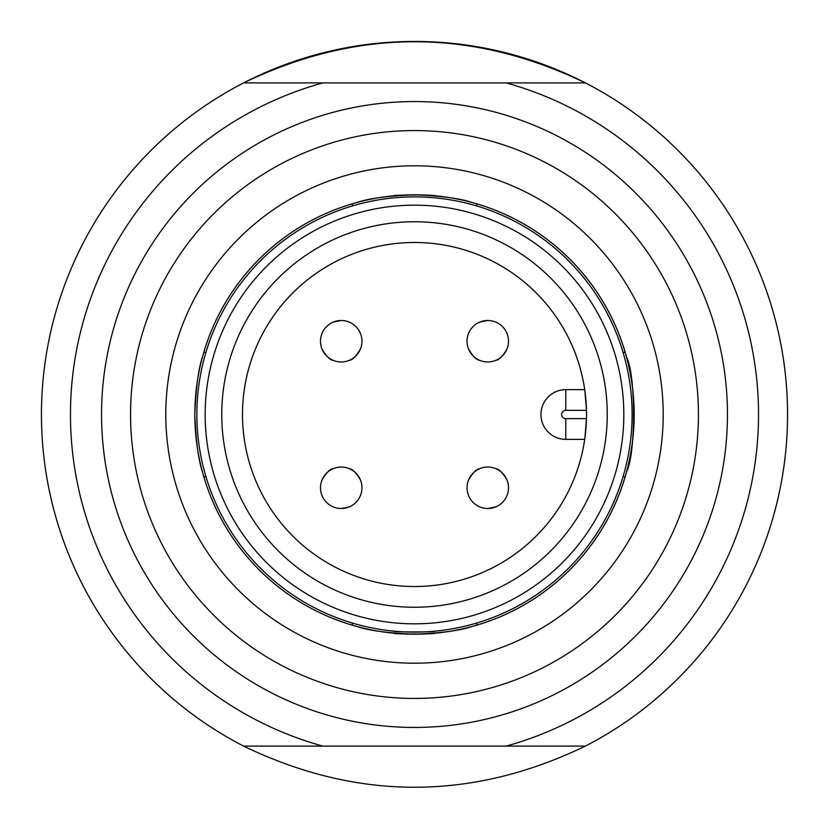 <?xml version="1.0" encoding="UTF-8"?>
<svg xmlns="http://www.w3.org/2000/svg" width="829" height="829" viewBox="0 0 829 829"><rect width="100%" height="100%" fill="white"/><g stroke="black" fill="none" stroke-linecap="round" stroke-linejoin="round"><path stroke-width="1.24" d="M506.156 82.9L243.602 82.9A373.05 373.05 0 0 1 787.55 414.5A373.05 373.05 0 0 1 585.398 746.1C471.463 800.969 357.537 800.969 243.602 746.1A373.05 373.05 0 0 1 243.602 82.9C357.537 28.031 471.463 28.031 585.398 82.9L506.156 82.9A344.035 344.035 0 0 1 506.156 746.1L243.602 746.1M585.398 746.1L506.156 746.1M322.844 82.9A344.035 344.035 0 0 0 322.844 746.1M727.447 414.5A312.947 312.947 0 0 0 258.026 143.479A312.947 312.947 0 0 0 258.026 685.521A312.947 312.947 0 0 0 727.447 414.5M130.567 414.5A283.932 283.932 0 0 0 414.5 698.432A283.932 283.932 0 0 0 698.432 414.5A283.932 283.932 0 0 0 414.5 130.567A283.932 283.932 0 0 0 130.567 414.5M202.452 357.081C198.494 368.439 195.955 387.578 194.815 414.5C195.955 441.422 198.494 460.561 202.452 471.919M626.548 471.919C635.895 454.354 635.895 374.646 626.548 357.081M414.5 634.185C387.578 633.045 368.439 630.506 357.081 626.548C368.439 630.506 387.578 633.045 414.5 634.185C441.422 633.045 460.561 630.506 471.919 626.548M414.5 194.815C441.422 195.955 460.561 198.494 471.919 202.452C460.561 198.494 441.422 195.955 414.5 194.815C387.578 195.955 368.439 198.494 357.081 202.452M352.325 205.955L352.325 203.841M194.815 414.5A219.685 219.685 0 0 1 524.342 224.244A219.685 219.685 0 0 1 524.342 604.755A219.685 219.685 0 0 1 194.815 414.5A219.685 219.685 0 0 0 393.775 633.201C392.5 634.268 436.5 634.268 435.225 633.201A219.685 219.685 0 0 0 435.225 195.799C436.5 194.732 392.5 194.732 393.775 195.799A219.685 219.685 0 0 0 194.815 414.5M165.8 414.5A248.7 248.7 0 0 0 538.85 629.885A248.7 248.7 0 0 0 538.85 199.115A248.7 248.7 0 0 0 165.8 414.5M586.466 418.645A172.017 172.017 0 0 1 327.3 562.777A172.017 172.017 0 0 1 327.3 266.223A172.017 172.017 0 0 1 586.466 418.645A172.017 172.017 0 0 1 327.3 562.777A172.017 172.017 0 0 1 327.3 266.223A172.017 172.017 0 0 1 586.466 410.355L565.792 410.355L565.792 389.63L584.714 389.63A172.017 172.017 0 0 0 321.393 269.86A172.017 172.017 0 0 0 321.393 559.14A172.017 172.017 0 0 0 584.714 439.37L565.792 439.37L565.792 418.645L586.466 418.645L584.932 437.795M586.466 410.355L584.932 391.205M565.792 410.355A4.145 4.145 0 0 0 561.647 414.5A4.145 4.145 0 0 0 565.792 418.645M565.792 389.63A24.87 24.87 0 0 0 540.922 414.5A24.87 24.87 0 0 0 565.792 439.37A24.87 24.87 0 0 1 540.922 414.5A24.87 24.87 0 0 1 565.792 389.63M632.112 414.5A217.612 217.612 0 0 0 305.694 226.037A217.612 217.612 0 0 0 305.694 602.963A217.612 217.612 0 0 0 632.112 414.5M393.775 197.872L395.35 197.727M433.65 197.727L435.225 197.872M393.775 631.128C392.5 632.195 436.5 632.195 435.225 631.128M333.299 360.377C330.077 360.128 326.336 356.387 322.077 349.154M345.807 361.444L343.734 361.796M360.377 349.154A20.725 20.725 0 0 0 341.227 320.502A20.725 20.725 0 0 0 337.185 361.558A20.725 20.725 0 0 0 361.952 341.227A20.725 20.725 0 0 0 341.227 320.502A20.725 20.725 0 0 0 337.185 361.558A20.725 20.725 0 0 0 360.377 349.154C356.118 356.387 352.377 360.128 349.154 360.377M359.226 330.947L358.366 329.579M333.299 322.077L340.957 320.502M479.846 360.377C476.623 360.128 472.882 356.387 468.623 349.154M492.353 361.444L490.281 361.796M506.923 349.154A20.725 20.725 0 0 0 487.773 320.502A20.725 20.725 0 0 0 483.732 361.558A20.725 20.725 0 0 0 508.498 341.227A20.725 20.725 0 0 0 487.773 320.502A20.725 20.725 0 0 0 483.732 361.558A20.725 20.725 0 0 0 506.923 349.154C502.664 356.387 498.923 360.128 495.701 360.377M505.773 330.947L504.923 329.579M479.846 322.077L487.504 320.502M495.701 468.623C498.923 468.872 502.664 472.613 506.923 479.846M483.193 467.556L485.266 467.204M468.623 479.846A20.725 20.725 0 0 0 487.773 508.498A20.725 20.725 0 0 0 491.815 467.442A20.725 20.725 0 0 0 467.048 487.773A20.725 20.725 0 0 0 487.773 508.498A20.725 20.725 0 0 0 491.815 467.442A20.725 20.725 0 0 0 468.623 479.846C472.882 472.613 476.623 468.872 479.846 468.623M469.774 498.053L470.634 499.421M495.701 506.923L488.043 508.498M349.154 468.623C352.377 468.872 356.118 472.613 360.377 479.846M336.647 467.556L338.719 467.204M322.077 479.846A20.725 20.725 0 0 0 341.227 508.498A20.725 20.725 0 0 0 345.268 467.442A20.725 20.725 0 0 0 320.502 487.773A20.725 20.725 0 0 0 341.227 508.498A20.725 20.725 0 0 0 345.268 467.442A20.725 20.725 0 0 0 322.077 479.846C326.336 472.613 330.077 468.872 333.299 468.623M323.227 498.053L324.077 499.421M349.154 506.923L341.496 508.498M221.757 414.5A192.742 192.742 0 0 1 412.179 221.768A192.742 192.742 0 0 1 607.191 409.858A192.742 192.742 0 0 1 416.821 607.232A192.742 192.742 0 0 1 221.757 414.5M623.822 414.5A209.322 209.322 0 0 0 309.839 233.218A209.322 209.322 0 0 0 309.839 595.782A209.322 209.322 0 0 0 623.822 414.5M476.675 205.955L476.675 203.799M623.045 476.675L625.201 476.675M623.045 352.325L625.201 352.325M205.955 352.325L203.799 352.325M205.955 476.675L203.799 476.675M352.325 623.045L352.325 625.201M476.675 623.045L476.675 625.201"/></g></svg>
